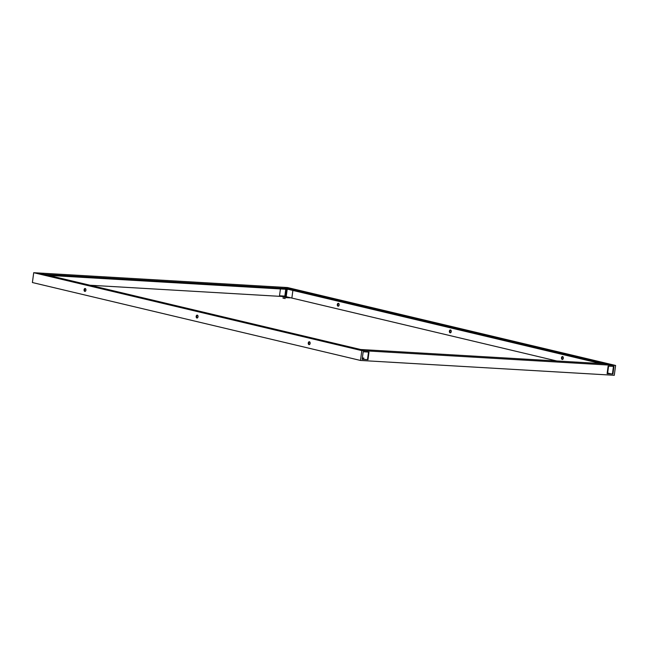 <?xml version="1.0" encoding="UTF-8"?>
<svg xmlns="http://www.w3.org/2000/svg" width="648" height="648" viewBox="0 0 648 648"><rect width="100%" height="100%" fill="white"/><g stroke="black" fill="none" stroke-linecap="round" stroke-linejoin="round"><path stroke-width="0.97" d="M361.803 350.617L33.712 272.703L32.4 282.536L360.491 360.45L614.288 375.297L615.6 365.464L361.803 350.617L360.491 360.45M362.37 357.834L363.933 358.158L362.337 358.069M607.184 373.143L609.93 373.734M283.994 296.792L289.988 297.837L286.303 297.667L282.698 296.865L283.994 296.792M285.201 298.558L282.957 298.169L285.201 298.558M362.224 358.911L364.055 359.356M362.167 359.332L363.18 351.759L368.996 352.099L367.991 359.672L362.167 359.332M607.111 373.661L608.124 366.088L613.948 366.428L612.935 374.001L607.111 373.661M85.196 288.522A1.458 0.948 93.3 0 1 85.941 290.093A1.458 0.948 93.3 0 1 84.92 291.414A1.458 0.948 93.3 0 1 84.062 289.899A1.458 0.948 93.3 0 1 85.091 288.506A1.458 0.948 93.3 0 1 85.196 288.522M197.292 315.139A1.458 0.948 93.3 0 1 198.037 316.718A1.458 0.948 93.3 0 1 197.016 318.03A1.458 0.948 93.3 0 1 196.158 316.524A1.458 0.948 93.3 0 1 197.186 315.122A1.458 0.948 93.3 0 1 197.292 315.139M309.396 341.763A1.458 0.948 93.3 0 1 310.141 343.335A1.458 0.948 93.3 0 1 309.112 344.655A1.458 0.948 93.3 0 1 308.254 343.14A1.458 0.948 93.3 0 1 309.282 341.747A1.458 0.948 93.3 0 1 309.396 341.763M33.712 272.703L287.51 287.55L615.6 365.464M279.523 295.772L284.845 296.087L285.752 289.259M338.588 303.402A1.458 0.948 -86.7 0 0 337.859 304.746A1.458 0.948 -86.7 0 0 338.426 306.172M450.684 330.026A1.458 0.948 -86.7 0 0 449.955 331.371A1.458 0.948 -86.7 0 0 450.522 332.789M562.788 356.643A1.458 0.948 -86.7 0 0 562.051 357.988A1.458 0.948 -86.7 0 0 562.626 359.413M610.756 373.783L607.208 372.94M556.81 360.976L286.205 296.711L89.999 285.233M363.998 350.22L359.17 349.645L363.998 350.22M609.873 364.605L605.054 364.03L609.873 364.605M43.716 274.161L38.896 273.586L43.716 274.161M289.599 288.546L284.772 287.971L289.599 288.546M44.226 274.363L288.708 288.668L605.086 363.795L360.604 349.499L44.226 274.363M362.175 359.243L367.991 359.672M367.497 359.551L368.501 352.075M607.127 373.572L612.935 374.001M612.449 373.88L613.445 366.404M85.374 288.587A1.458 0.948 -86.7 0 0 84.645 289.931A1.458 0.948 -86.7 0 0 85.212 291.357M197.478 315.212A1.458 0.948 -86.7 0 0 196.741 316.556A1.458 0.948 -86.7 0 0 197.316 317.974M309.574 341.828A1.458 0.948 -86.7 0 0 308.837 343.173A1.458 0.948 -86.7 0 0 309.412 344.598M286.254 289.283L285.331 296.201L284.845 296.087M285.331 296.201L279.507 295.861L280.43 288.943M338.029 306.204A1.458 0.948 93.3 0 1 337.284 304.633A1.458 0.948 93.3 0 1 338.305 303.313A1.458 0.948 93.3 0 1 339.163 304.827A1.458 0.948 93.3 0 1 338.135 306.221A1.458 0.948 93.3 0 1 338.029 306.204M450.125 332.829A1.458 0.948 93.3 0 1 449.38 331.25A1.458 0.948 93.3 0 1 450.4 329.937A1.458 0.948 93.3 0 1 451.259 331.444A1.458 0.948 93.3 0 1 450.23 332.845A1.458 0.948 93.3 0 1 450.125 332.829M562.221 359.446A1.458 0.948 93.3 0 1 561.476 357.874A1.458 0.948 93.3 0 1 562.496 356.554A1.458 0.948 93.3 0 1 563.355 358.069A1.458 0.948 93.3 0 1 562.326 359.462A1.458 0.948 93.3 0 1 562.221 359.446M287.186 289.34L286.205 296.711M291.867 298.056L292.88 290.434L291.867 298.056M608.577 366.12L607.654 373.046L608.577 366.12M600.72 363.544L288.611 289.421L288.708 288.668M288.611 289.421L48.487 275.376"/></g></svg>
